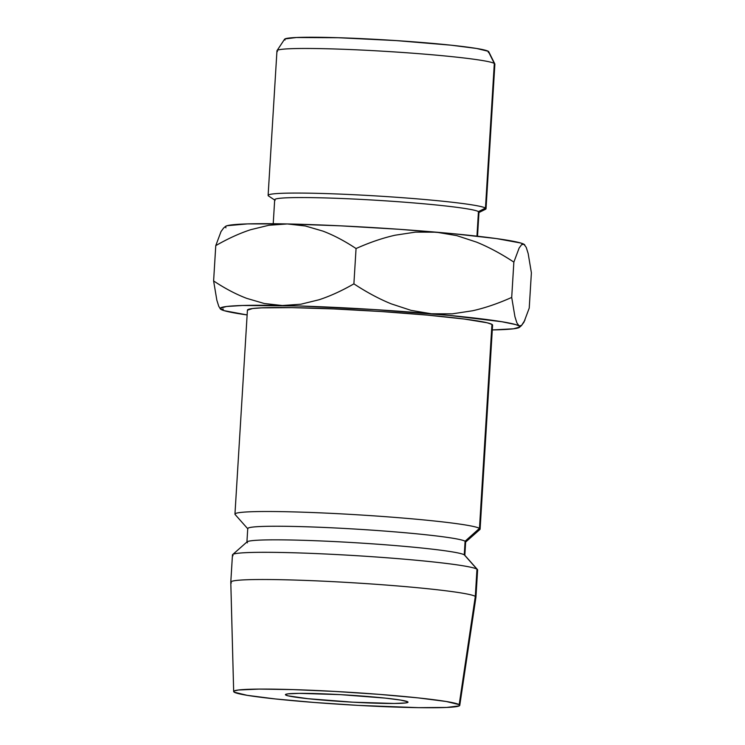 <?xml version="1.0" encoding="UTF-8"?>
<svg xmlns="http://www.w3.org/2000/svg" width="745" height="745" viewBox="0 0 745 745"><rect width="100%" height="100%" fill="white"/><g stroke="black" fill="none" stroke-linecap="round" stroke-linejoin="round"><path stroke-width="1.12" d="M285.745 695.048L285.782 694.331L285.745 695.048L288.129 695.849L307.992 698.698L352.925 702.19L394.226 703.466L405.429 702.973L407.729 702.461L407.692 701.79A61.407 3.408 3.5 0 1 408.009 702.163A61.407 3.408 3.5 0 1 349.722 702.014A61.407 3.408 3.5 0 1 285.745 695.048A61.407 3.408 3.5 0 1 285.428 694.666A61.407 3.408 3.5 0 1 343.715 694.824A61.407 3.408 3.5 0 1 407.692 701.79L400.67 700.086L385.444 698.13L340.512 694.638L299.211 693.362L288.008 693.856L285.708 694.368L285.745 695.048M285.018 40.062L284.953 38.936L296.398 37.511L338.193 37.716L396.312 40.602L451.181 45.203L476.567 48.462L488.264 51.303L494.317 63.446L488.264 51.303A102.335 5.681 -176.5 0 0 383.275 39.783A102.335 5.681 -176.5 0 0 284.553 39.252L277.028 50.604A109.161 6.062 3.5 0 1 382.325 51.172A109.161 6.062 3.5 0 1 494.317 63.446A109.161 6.062 -176.5 0 0 380.574 51.07A109.161 6.062 -176.5 0 0 276.963 50.79L268.116 195.395A109.161 6.062 3.5 0 1 371.736 195.674A109.161 6.062 3.5 0 1 485.47 208.06A109.161 6.062 -176.5 0 0 366.493 195.376A109.161 6.062 -176.5 0 0 268.591 196.01L275.129 200.321A102.335 5.681 3.5 0 1 366.913 199.716A102.335 5.681 3.5 0 1 478.458 211.608L485.47 208.06L494.317 63.446L485.47 208.06A109.161 6.062 3.5 0 1 486.029 208.73L494.876 64.117A109.161 6.062 -176.5 0 0 494.317 63.446A109.161 6.062 3.5 0 1 494.829 63.921L488.748 51.74A102.335 5.681 -176.5 0 0 488.264 51.303L488.329 52.42M277.522 51.461A109.161 6.062 3.5 0 1 277.028 50.604M268.675 196.065A109.161 6.062 3.5 0 1 268.116 195.395M477.517 236.221L478.979 212.241A102.335 5.681 -176.5 0 0 478.458 211.608L476.958 236.156L478.458 211.608A102.335 5.681 -176.5 0 0 371.829 199.995A102.335 5.681 -176.5 0 0 274.691 199.744L273.219 223.733M464.824 555.491L465.653 541.894A109.161 6.062 -176.5 0 0 465.094 541.224A109.161 6.062 3.5 0 1 465.467 542.22L479.892 529.499A122.804 6.817 -176.5 0 0 479.473 528.373L491.951 324.392A122.804 6.817 -176.5 0 0 363.998 310.46A122.804 6.817 -176.5 0 0 247.424 310.153L234.954 514.134A122.804 6.817 3.5 0 1 351.519 514.441A122.804 6.817 3.5 0 1 479.473 528.373A122.804 6.817 -176.5 0 0 348.12 514.246A122.804 6.817 -176.5 0 0 235.122 514.525L247.889 528.913A109.161 6.062 3.5 0 1 348.334 528.671A109.161 6.062 3.5 0 1 465.094 541.224L479.473 528.373L465.094 541.224A109.161 6.062 -176.5 0 0 351.351 528.838A109.161 6.062 -176.5 0 0 247.74 528.568L246.912 542.164A109.161 6.062 3.5 0 1 350.522 542.444A109.161 6.062 3.5 0 1 464.265 554.82L465.094 541.224L464.265 554.82A109.161 6.062 -176.5 0 0 353.549 542.621A109.161 6.062 -176.5 0 0 247.098 541.839L232.673 554.569A122.804 6.817 3.5 0 1 352.432 555.444A122.804 6.817 3.5 0 1 476.977 569.171L464.265 554.82L476.977 569.171A122.804 6.817 -176.5 0 0 349.023 555.239A122.804 6.817 -176.5 0 0 232.459 554.932L230.792 582.124A122.804 6.817 3.5 0 1 347.356 582.441A122.804 6.817 3.5 0 1 475.319 596.372L476.977 569.171L475.319 596.372A122.804 6.817 -176.5 0 0 347.058 582.422A122.804 6.817 -176.5 0 0 230.792 582.162L233.669 691.528A113.259 6.286 3.5 0 1 340.903 691.77A113.259 6.286 3.5 0 1 459.181 704.63L475.319 596.372L459.255 705.878L446.59 707.452L418.718 707.666L358.168 705.385L314.26 702.47L275.296 698.94L247.2 695.336L234.256 692.198A113.259 6.286 3.5 0 1 233.669 691.528M235.578 514.888A122.804 6.817 3.5 0 1 234.954 514.134M247.47 542.835A109.161 6.062 3.5 0 1 246.912 542.164M233.083 555.686A122.804 6.817 3.5 0 1 232.673 554.569M231.425 582.879A122.804 6.817 3.5 0 1 230.792 582.124M519.051 325.891L516.862 322.808L514.935 316.69L511.703 297.423C497.902 303.588 484.855 308.03 472.553 310.767L452.224 313.85L431.383 313.775L411.063 310.367L391.255 303.858C379.345 299.034 366.885 292.366 353.894 283.854C341.573 290.913 329.933 296.221 318.981 299.779L300.878 304.211L282.336 305.534A150.099 8.335 3.5 0 1 431.383 313.775A150.099 8.335 3.5 0 1 519.051 325.891L516.862 322.808L514.935 316.69L511.703 297.423C498.219 303.485 485.163 307.936 472.553 310.767L452.224 313.85L431.383 313.775L411.063 310.367L391.255 303.858C379.037 298.885 366.587 292.217 353.894 283.854C341.853 290.801 330.221 296.1 318.981 299.779L300.878 304.211L282.336 305.534A150.099 8.335 3.5 0 0 220.39 308.97A150.099 8.335 3.5 0 0 220.958 309.408L223.351 309.11L220.958 309.408A150.099 8.335 3.5 0 0 247.135 314.939L224.217 310.684L220.958 309.408L220.25 308.272L226.499 306.502L242.516 305.497L298.941 305.971L374.409 309.575L448.695 315.349L501.897 321.738L515.791 324.615L519.051 325.891L519.759 327.027L513.51 328.796L492.287 329.933A150.099 8.335 3.5 0 0 519.563 327.26L521.63 325.444L519.051 325.891A150.099 8.335 3.5 0 1 519.563 327.26M492.035 325.742L491.951 324.392L487.183 322.79L464.498 319.065L427.425 315.116L381.617 311.559L334.03 308.933L291.928 307.629L261.709 307.853L252.592 308.532L247.424 310.19M234.256 692.198L234.181 690.96L238.428 690L259.092 689.097L293.102 689.6L335.259 691.453L379.177 694.359L418.141 697.888L446.236 701.492L459.181 704.63A113.259 6.286 3.5 0 1 459.758 705.357A113.259 6.286 3.5 0 1 351.985 705.031A113.259 6.286 3.5 0 1 234.256 692.198M459.758 705.357L475.943 597.155A122.804 6.817 -176.5 0 0 475.319 596.372A122.804 6.817 3.5 0 1 475.943 597.127L477.61 569.925A122.804 6.817 -176.5 0 0 476.977 569.171A122.804 6.817 3.5 0 1 477.443 569.534L464.675 555.146A109.161 6.062 -176.5 0 0 464.265 554.82M479.473 528.373A122.804 6.817 3.5 0 1 480.106 529.127L492.585 325.146A122.804 6.817 -176.5 0 0 491.951 324.392L479.473 528.373M225.949 227.821L225.241 226.685L227.095 225.707L247.508 223.9L287.328 223.947L340.493 225.828L398.91 229.274L453.686 233.753L496.487 238.586L520.783 243.028L524.042 244.304L526.231 247.387L528.158 253.505L531.39 272.772L529.229 308.085L523.949 322.185L521.435 325.602L524.936 320.164M221.042 231.537L223.556 228.119L221.042 231.537L215.771 245.626L213.61 280.94C225.111 288.548 236.146 294.349 246.707 298.354L264.289 303.504L282.336 305.534L264.289 303.504L246.707 298.354C235.876 294.219 224.85 288.417 213.61 280.94L216.851 300.216L218.779 306.335L220.39 308.97M213.61 280.94L215.771 245.626C227.812 238.689 239.452 233.381 250.683 229.702L268.787 225.279L287.328 223.947L305.376 225.986L322.958 231.127C333.788 235.262 344.823 241.063 356.054 248.541C369.539 242.479 382.595 238.028 395.204 235.197L415.533 232.114L436.374 232.189L456.694 235.606L476.502 242.106C488.711 247.079 501.171 253.747 513.864 262.11L519.144 248.02L521.658 244.602L524.042 244.304L524.75 245.44M524.778 244.937L524.61 244.751A150.099 8.335 -176.5 0 0 524.042 244.304A150.099 8.335 -176.5 0 0 436.374 232.189A150.099 8.335 -176.5 0 0 287.328 223.947A150.099 8.335 -176.5 0 0 225.437 226.452L223.37 228.268M529.229 308.085L531.39 272.772L528.158 253.505L526.231 247.387L524.042 244.304L521.658 244.602L519.144 248.02L513.864 262.11L511.703 297.423L513.864 262.11C500.873 253.598 488.413 246.93 476.502 242.106L456.694 235.606L436.374 232.189L415.533 232.114L395.204 235.197C382.902 237.934 369.855 242.386 356.054 248.541L353.894 283.854L356.054 248.541C344.553 240.933 333.518 235.131 322.958 231.127L305.376 225.986L287.328 223.947L268.787 225.279L250.683 229.702C239.732 233.26 228.091 238.568 215.771 245.626M216.851 300.216L218.779 306.335M485.489 209.28A109.161 6.062 -176.5 0 0 485.47 208.06L478.458 211.608A102.335 5.681 3.5 0 1 478.476 212.753L485.489 209.28"/></g></svg>
